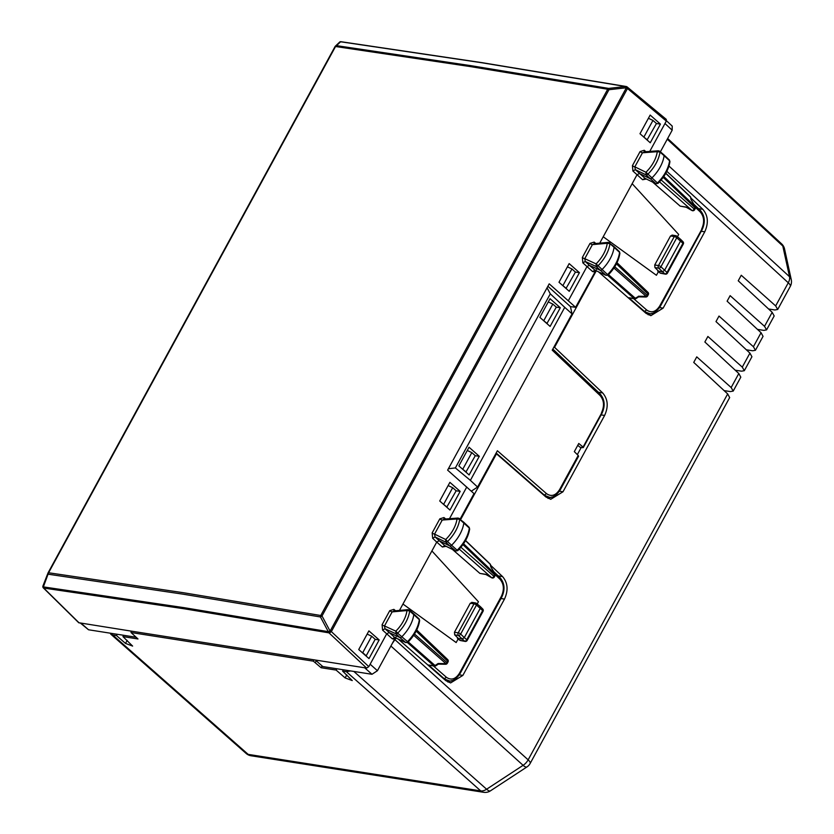 <?xml version="1.0" encoding="UTF-8"?>
<svg xmlns="http://www.w3.org/2000/svg" width="834" height="834" viewBox="0 0 834 834"><rect width="100%" height="100%" fill="white"/><g stroke="black" fill="none" stroke-linecap="round" stroke-linejoin="round"><path stroke-width="1.25" d="M690.917 198.023L702.812 209.303C708.087 215.495 708.733 223.001 704.751 231.81L663.134 308.132L650.864 315.659L646.069 313.365L598.551 271.874M652.063 313.344L648.164 314.783M596.268 270.831L554.568 347.319L602.68 392.939C607.955 399.132 608.601 406.638 604.619 415.447L563.002 491.768L550.732 499.295L545.936 497.001L496.491 453.821L460.66 519.54M490.653 565.296L502.548 576.575C507.823 582.768 508.469 590.274 504.487 599.083L462.87 675.404L450.6 682.931L445.804 680.638L398.287 639.146M396.004 638.104L392.334 643.4M724.089 390.593L730.428 391.584L733.211 391.073L731.157 387.539L696.755 356.869L693.732 362.404L727.675 393.919L528.141 759.847L395.087 639.793M735.213 370.192L741.551 371.182L744.335 370.671L742.281 367.127L707.878 336.467L704.866 342.003L738.799 373.517L731.157 387.539M746.336 349.79L752.675 350.78L755.458 350.27L753.404 346.725L719.002 316.065L715.989 321.59L749.922 353.116L742.281 367.127M757.46 329.378L763.798 330.379L766.582 329.868L764.528 326.323L730.136 295.653L727.112 301.189L761.046 332.714L753.404 346.725M768.583 308.976L774.932 309.977L777.715 309.456L775.662 305.922L741.259 275.251L738.236 280.787L772.169 312.312L764.528 326.323M554.568 347.319L553.849 347.205M777.705 309.477L790.298 286.375A9.727 2.846 -151.4 0 0 788.276 282.778A9.727 5.942 -47.5 0 0 789.527 276.711L668.951 166.039M774.171 315.961L772.169 312.312M755.448 350.28L763.047 336.342L761.046 332.714M744.324 370.682L751.924 356.754L749.922 353.116M733.201 391.094L740.801 377.156L738.799 373.517M729.667 397.568L727.675 393.919M451.799 680.617L447.9 682.056M496.491 453.821L495.771 453.706M551.899 497.001L548.032 498.419M581.246 447.431L577.336 454.603M579.432 272.655L569.163 263.607L558.999 282.267L569.257 291.316L579.432 272.655L575.429 272.072L566.015 288.46M566.463 288.533L561.928 284.853M560.302 307.746L550.033 298.708L539.859 317.358L550.117 326.417L560.302 307.746L556.299 307.162L552.817 304.076L548.272 301.929M556.299 307.173L546.885 323.55M547.323 323.623L542.798 319.954M575.429 272.072L571.957 268.975L567.412 266.838M648.414 118.282L652.959 120.419L656.452 123.495L647.059 139.966M647.434 140.018L642.983 136.359M371.703 636.227L362.738 652.668L366.178 655.837L375.185 639.313L371.703 636.227L367.148 634.09M460.17 491.382L449.901 482.344L439.726 500.994L449.985 510.054L460.17 491.382L456.167 490.799L452.685 487.702L448.139 485.565M456.167 490.799L446.753 507.187M447.191 507.26L442.666 503.59M479.3 456.292L469.031 447.243L458.867 465.904L469.125 474.953L479.3 456.292L475.297 455.708L471.825 452.612L467.28 450.475M475.297 455.708L465.883 472.096M466.331 472.169L461.796 468.489M571.957 268.975L563.013 285.374M552.817 304.076L543.883 320.475M652.959 120.419L643.994 136.849M350.614 670.932L346.381 671.693L342.597 671.099L343.316 669.785M362.738 652.668L361.727 652.178M452.685 487.702L443.751 504.111M471.825 452.612L462.88 469.01M342.597 671.099L352.25 680.575L345.13 677.917L346.798 674.873M322.091 665.939L321.121 667.732L336.133 670.088L345.13 677.917M321.121 667.732L313.334 661.143L131.021 632.516L137.985 638.969L122.963 636.603L132.616 646.079L125.507 643.421L127.164 640.376M109.921 633.131L112.726 634.997L116.51 635.591L125.507 643.421M336.133 670.088L336.853 668.774M314.053 659.83L313.334 661.143M131.021 632.516L131.741 631.192M122.963 636.603L123.682 635.289M116.51 635.591L117.219 634.278M649.759 151.413L666.314 121.055L627.283 88.341A1.949 0.573 -151.4 0 0 626.376 87.768L608.956 89.718A1.949 0.573 -151.4 0 0 607.694 89.248L320.746 615.502A1.949 0.573 28.6 0 1 322.007 615.972L608.956 89.718L608.653 88.404L625.531 86.517L481.354 62.675L340.626 41.763L336.519 45.651A1.949 1.835 -133.5 0 0 335.383 46.141A1.949 1.949 0 0 0 335.018 46.621L48.059 572.875A1.949 0.573 -151.4 0 1 48.581 572.76L183.146 592.682L320.746 615.502L320.444 616.962L328.283 631.651L184.168 607.684L43.368 586.896L48.581 572.76L335.539 46.506L470.042 66.543L607.694 89.248L608.653 88.404L471.012 65.688L336.519 45.651L335.539 46.506A1.949 0.573 -151.4 0 0 335.018 46.621A1.949 0.573 -151.4 0 0 334.997 46.683L48.111 572.812M340.626 41.763L339.229 42.67M340.001 41.846L340.366 41.7A1.949 1.949 0 0 1 340.908 41.7L481.833 62.633L626.23 86.517A1.949 1.949 0 0 1 627.137 86.934A1.949 1.157 129.7 0 1 627.283 88.341L625.531 86.517M395.274 637.708L405.574 642.441A1.783 1.074 -47.9 0 0 407.284 641.846A29.002 17.566 -47.9 0 0 419.293 619.662L419.638 620.475C418.48 628.19 414.571 635.456 407.909 642.274L405.866 642.628L399.861 637.499L389.071 632.547L386.663 633.913L368.805 666.658L366.626 668.086L130.438 630.994L131.386 631.838M136.057 637.239L88.55 629.774L80.502 623.154M130.438 630.994L78.73 622.727L43.285 587.834A1.949 1.199 134.5 0 0 43.722 588.053L43.191 586.479M680.179 239.139L680.575 240.974L664.552 270.352L662.373 271.78L658.662 271.196L656.431 275.283L603.211 236.762L632.162 183.678L678.688 234.469L677.458 236.731M658.662 271.196L654.951 267.599L654.721 264.972L658.485 265.556A1.949 0.573 -151.4 0 1 660.924 266.797L667.033 272.447A1.949 0.573 -151.4 0 1 667.429 273.156L683.317 244.018A1.949 0.573 -151.4 0 0 682.921 243.309L667.033 272.447A1.949 1.22 130.2 0 1 664.875 273.896L659.996 272.979L657.692 271.05M672.548 235.334L670.536 235.959L654.721 264.972M682.546 241.495A1.949 1.178 134.9 0 1 682.983 241.714A1.949 1.178 134.9 0 1 682.921 243.309L676.739 237.794A1.949 0.573 -151.4 0 0 674.299 236.554L670.536 235.959M680.617 239.358L676.697 236.095A1.949 1.199 129.7 0 1 676.739 237.794L660.924 266.797A1.949 1.157 134.4 0 1 658.704 268.194L664.875 273.896A1.949 1.376 -79.4 0 0 665.365 274.136A1.949 1.949 0 0 0 667.44 273.145M656.431 275.283L603.211 236.762L599.74 243.142M577.754 445.335L580.068 447.243L582.757 447.67L582.872 446.899L578.775 443.469L574.324 451.632L578.212 455.458L559.562 489.652A1.949 0.573 -151.4 0 1 559.968 490.371L578.598 456.208M649.363 313.542L643.733 311.322M628.794 297.738L634.695 298.843A1.949 1.439 -81.1 0 1 634.121 298.572L628.794 297.738L644.484 311.436L646.652 309.998C651.469 313.313 655.816 311.979 659.704 306.005L701.488 229.913M695.337 208.396L694.941 207.687L694.211 209.032A1.949 0.573 -151.4 0 1 694.607 209.741L695.337 208.396A1.949 1.949 0 0 0 695.295 206.467L695.212 206.561M663.822 176.485L695.202 206.488L691.063 199.618L690.5 197.032A1.949 1.418 -12.3 0 1 690.823 197.585L691.323 199.868M647.58 295.987L647.184 295.278A1.949 1.209 -48.6 0 1 646.183 296.372L645.839 296.998A1.949 1.949 0 0 0 647.58 295.987L648.31 294.642A1.949 0.573 -151.4 0 0 647.914 293.933L647.184 295.278L614.773 266.744M616.993 262.7L647.945 292.307A1.949 1.188 133.7 0 1 647.914 293.933L616.43 263.825M686.288 207.27L692.032 210.46A1.949 1.209 -48.6 0 0 694.211 209.032L661.185 179.967M659.527 181.854L691.928 210.408M652.626 182.083L680.148 206.123L686.226 207.259M638.552 296.383L635.31 298.249A1.949 0.615 56.8 0 0 636.061 298.551L638.635 296.862L645.839 296.998M582.757 447.67L601.366 413.528M578.025 456.344L578.212 455.458M655.993 183.73L658.036 183.376C664.74 176.61 668.701 169.354 669.942 161.619L669.368 160.003A1.783 1.074 132.1 0 1 669.587 160.806L664.104 155.687A29.169 17.66 132.1 0 1 651.854 177.976A1.949 1.178 132.1 0 1 649.988 178.601L639.417 173.462L636.988 174.817L632.162 183.678M669.368 160.003L663.864 154.811A1.949 1.178 132.1 0 1 663.864 154.811A1.949 1.178 132.1 0 1 664.104 155.687L659.965 152.069A29.044 17.587 132.1 0 1 647.768 174.264A1.824 1.105 132.1 0 1 646.016 174.859L655.701 183.532A1.783 1.074 132.1 0 0 657.411 182.959L645.964 172.252L646.016 174.859L635.331 169.667L632.912 171.033L642.649 179.737L645.068 178.372L655.962 183.709M657.89 182.959L657.411 182.959A29.002 17.566 132.1 0 0 669.587 160.806L669.942 161.619M583.31 447.566L601.929 413.424C605.401 405.96 604.786 399.444 600.073 393.867L600.042 395.483L552.233 350.165L572.03 313.855L570.446 306.61L575.606 307.298L596.247 269.778M496.147 453.008L544.341 495.083L546.52 493.645L497.387 450.756L477.58 487.056L470.386 480.374L564.733 307.35L572.03 313.855M619.902 253.192L619.328 251.607A1.783 1.074 132.1 0 1 619.558 252.389L614.064 247.271A29.169 17.66 132.1 0 1 601.992 269.58A1.949 1.178 132.1 0 1 600.126 270.237L589.336 265.275L594.986 270.185L592.588 271.561L594.882 271.936M619.328 251.607L613.824 246.405A1.949 1.178 132.1 0 1 613.824 246.405A1.949 1.178 132.1 0 1 614.064 247.271L609.935 243.664A29.044 17.587 132.1 0 1 597.905 265.879A1.824 1.105 132.1 0 1 596.154 266.494L605.838 275.168A1.783 1.074 132.1 0 0 607.548 274.574L596.091 263.878L596.154 266.494L585.249 261.48L584.759 258.676A1.949 0.573 28.6 0 1 582.351 257.466L590.013 243.403L594.162 242.1L594.83 243.935L592.421 244.612A1.949 0.573 28.6 0 1 590.013 243.403M608.017 274.594L607.548 274.574A29.002 17.566 132.1 0 0 619.558 252.389L619.902 253.202C618.745 260.917 614.835 268.183 608.174 275.001L606.141 275.366L594.986 270.185L606.13 275.356M609.049 242.652A1.824 1.105 132.1 0 1 609.685 242.83A1.824 1.105 132.1 0 1 609.935 243.664L607.235 243.288L609.049 242.652M593.912 243.674L608.32 242.371L613.803 246.384M564.733 307.35L550.304 293.839L455.374 467.926L470.386 480.374M659.725 151.235A1.824 1.105 132.1 0 1 659.965 152.069L657.275 151.684L659.1 151.058A1.824 1.105 132.1 0 1 659.715 151.225L663.843 154.79M643.984 151.851L658.38 150.777M660.434 124.11L650.166 115.071L639.991 133.721L650.249 142.781L660.434 124.11L656.431 123.526M575.606 307.298L549.21 283.841L447.629 470.136L474.014 493.613L460.128 519.082M547.896 286.26L570.446 306.61M547.041 287.813L550.304 293.839M448.379 468.75L455.374 467.926M640.085 151.569L644.234 150.276L644.88 152.111L642.493 152.789A1.949 0.573 28.6 0 1 640.085 151.569L632.422 165.632L632.912 171.033M632.422 165.632A1.949 0.573 28.6 0 0 634.83 166.852L645.964 172.252A27.105 16.409 132.1 0 0 657.275 151.684L642.493 152.789L634.83 166.852L635.331 169.667L645.068 178.372L655.972 183.709M568.35 300.699L586.928 266.64L589.336 265.275L585.249 261.48L582.851 262.856L582.351 257.466M660.392 151.809L672.173 130.198L672.225 126.101L666.46 120.742M666.314 121.055L666.293 119.387L627.137 86.934A1.949 1.157 129.7 0 0 626.751 86.767L625.844 86.517L626.751 86.767M399.476 610.415L436.724 542.09L432.658 538.305L435.067 536.94L434.566 534.114A1.949 0.573 28.6 0 1 432.158 532.905L432.658 538.305M449.495 518.685L466.759 487.014M368.993 658.589L379.168 639.928L368.899 630.879L358.735 649.54L368.993 658.589M328.283 631.651L330.097 631.119L626.376 87.768L626.125 86.58M627.356 88.769L331.348 631.609L328.773 631.911M456.167 642.555L402.947 604.035L456.167 642.555L458.398 638.469L454.686 634.872L454.457 632.245L470.282 603.232L472.284 602.607M479.915 606.412L480.311 608.247L464.298 637.624L466.769 639.72A1.949 0.573 -151.4 0 1 467.165 640.429L483.053 611.291A1.949 0.573 -151.4 0 0 482.657 610.582L466.769 639.72A1.949 1.22 130.2 0 1 464.611 641.169L459.732 640.251L457.428 638.323M454.457 632.245L458.22 632.829A1.949 0.573 -151.4 0 1 460.66 634.069L464.298 637.624L462.109 639.053L458.398 638.469M431.897 550.951L478.424 601.741L477.194 603.993M482.281 608.768A1.949 1.178 134.9 0 1 482.719 608.987A1.949 1.178 134.9 0 1 482.657 610.582L476.475 605.057A1.949 0.573 -151.4 0 0 474.035 603.826L470.282 603.232M443.469 678.595L449.099 680.805M459.284 674.101L459.44 673.267C455.552 679.251 451.204 680.586 446.388 677.271L444.22 678.709L428.53 665.011L434.431 666.116A1.949 1.949 0 0 0 435.775 665.834M416.166 631.098L447.649 661.206A1.949 0.573 -151.4 0 1 448.046 661.915L447.316 663.259A1.949 1.949 0 0 1 445.564 664.271L445.919 663.645L413.685 635.279M447.316 663.259L446.92 662.55A1.949 1.209 131.4 0 1 445.919 663.645L438.121 663.499L435.046 665.522L408.243 641.93M494.948 573.823L463.558 543.758M491.08 567.214L495.031 573.74A1.949 1.949 0 0 1 495.073 575.668L494.677 574.96A1.949 1.188 -46.3 0 0 494.937 573.75L490.799 566.891L490.236 564.305L465.497 540.651M495.073 575.668L494.343 577.013A1.949 0.573 -151.4 0 0 493.947 576.304A1.949 1.209 131.4 0 1 491.768 577.733L486.024 574.543M491.664 577.681L459.263 549.126M452.362 549.356L479.884 573.396L485.961 574.532M414.508 634.017L446.92 662.55L447.649 661.206A1.949 1.188 -46.3 0 0 447.681 659.579L416.729 629.972M428.53 665.011L433.857 665.845A1.949 1.439 98.9 0 0 434.431 666.116M445.575 664.271L438.371 664.135L435.796 665.824A1.949 0.615 -123.2 0 1 435.046 665.522A1.949 1.209 -48.6 0 1 433.857 665.845L407.451 642.597M491.059 567.141L490.569 564.868A1.949 1.418 167.7 0 0 490.236 564.305A1.949 1.188 133.7 0 0 490.006 563.878L465.57 540.515M543.622 494.979L549.22 497.189M364.687 667.784L371.985 674.289L377.437 670.713L394.618 639.209L392.324 638.823L394.722 637.457L384.985 628.753L395.889 633.757A1.824 1.105 -47.9 0 0 397.651 633.152L395.827 631.15L395.889 633.757L399.861 637.499A1.949 1.178 -47.9 0 0 401.727 636.853A29.169 17.66 -47.9 0 0 413.8 614.543A1.949 1.178 -47.9 0 0 413.56 613.678A1.949 1.178 -47.9 0 0 413.539 613.657L419.064 618.88A1.783 1.074 -47.9 0 1 419.293 619.662L409.671 610.936A1.824 1.105 -47.9 0 0 409.421 610.102L413.539 613.657M407.753 641.867L397.651 633.152A29.044 17.587 -47.9 0 0 409.671 610.936L406.971 610.551L408.785 609.925M455.729 551.003L449.724 545.874A1.949 1.178 -47.9 0 0 451.59 545.238A29.169 17.66 -47.9 0 0 463.84 522.96A1.949 1.178 -47.9 0 0 463.6 522.084A1.949 1.178 -47.9 0 0 463.579 522.063L469.104 527.276A1.783 1.074 -47.9 0 1 469.323 528.078L459.701 519.342A1.824 1.105 -47.9 0 0 459.461 518.508M445.314 545.895L455.437 550.805A1.783 1.074 -47.9 0 0 457.147 550.231L447.504 541.537A29.044 17.587 -47.9 0 0 459.701 519.342L457.011 518.957L458.836 518.321M457.626 550.231L457.147 550.231A29.002 17.566 -47.9 0 0 469.323 528.078L469.104 527.276M445.752 542.131A1.824 1.105 -47.9 0 0 447.504 541.537L445.7 539.525L445.752 542.131L449.724 545.874L439.153 540.734L436.724 542.09L442.385 547.01L444.803 545.644L435.067 536.94L445.752 542.131M463.579 522.063L458.116 518.039M393.648 610.936L408.014 609.644L409.421 610.102M379.168 639.928L375.175 639.344M477.58 487.056L471.325 491.163M315.356 660.038L322.8 666.564L371.985 674.289M394.618 639.209L395.983 637.051M384.985 628.753L384.495 625.948A1.949 0.573 28.6 0 1 382.087 624.739L382.587 630.129L384.985 628.753M389.749 610.676A1.949 0.573 28.6 0 0 392.157 611.885L384.495 625.948L395.827 631.15A27.105 16.409 -47.9 0 0 406.971 610.551L392.157 611.885L394.576 611.207L393.898 609.373L389.749 610.676L382.087 624.739M445.669 518.977L443.969 517.549L444.616 519.384L442.239 520.051A1.949 0.573 28.6 0 1 439.82 518.842L432.158 532.905M366.626 668.086L328.982 632.86A1.949 1.126 -46.9 0 0 331.004 631.692A1.949 0.573 28.6 0 0 330.097 631.119L322.007 615.972L320.444 616.962L182.855 594.142L48.299 574.219A1.949 1.178 21.2 0 1 47.955 573.094L42.868 586.177A1.949 1.949 0 0 0 43.285 587.834M704.751 231.81L701.248 231.268M663.134 308.132L659.611 307.579M698.496 208.615L702.812 209.303M775.662 305.922L788.276 282.778L666.846 171.324M346.381 671.693L480.738 790.903L248.167 754.374L246.145 753.456A9.727 9.727 0 0 0 251.065 755.771L483.626 792.3A9.727 7.193 -81.1 0 1 480.738 790.903A9.727 5.942 -48.4 0 0 486.608 789.225L523.106 765.32A9.727 5.963 -47.9 0 0 528.141 759.847A9.727 2.846 28.6 0 1 530.163 763.444L729.677 397.557M353.845 671.443L486.608 789.225A9.727 3.075 56.8 0 0 490.465 790.83L526.963 766.926A9.727 3.075 56.8 0 1 523.106 765.32L390.896 646.037M459.346 674.852L462.87 675.404M504.487 599.083L500.984 598.541M498.232 575.887L502.548 576.575M559.478 491.216L563.002 491.768M604.619 415.447L601.116 414.905M598.385 392.261L602.68 392.939M790.298 286.375A9.727 9.727 0 0 0 791.257 279.64A9.727 7.099 167.6 0 0 789.527 276.711L782.803 246.02L667.263 139.205M791.257 279.64L784.544 248.949A9.727 7.099 167.6 0 0 782.803 246.02A9.727 5.89 -47.2 0 0 781.646 243.893L667.648 138.507M251.065 755.771A9.727 7.193 -81.1 0 1 248.167 754.374L112.726 634.997M316.253 660.82L315.262 662.634M340.126 41.773A1.949 1.949 0 0 0 339.626 42.117L335.383 46.141A1.949 1.835 -133.5 0 0 335.049 46.568M341.492 41.971L340.543 41.71M42.951 586.021L48.038 572.937M81.106 623.248L88.55 629.774M79.167 622.935L43.722 588.053L184.689 608.862L328.982 632.86L328.502 631.828M654.951 267.599L658.704 268.194A1.949 1.439 98.9 0 1 658.485 265.556L674.299 236.554A1.949 1.439 98.9 0 1 675.749 235.668L671.995 235.073M676.301 235.918A1.949 1.199 129.7 0 1 676.697 236.095A1.949 1.949 0 0 0 675.749 235.668A1.949 1.439 98.9 0 1 676.301 235.918M695.577 207.51L700.164 211.867L700.206 210.241C704.918 215.818 705.533 222.344 702.051 229.798L660.111 306.724A1.949 0.573 -151.4 0 0 659.704 306.005M700.164 211.867C704.198 216.6 704.688 222.344 701.644 229.079M633.704 298.687L646.652 309.998M691.063 199.618L695.202 206.488A1.949 1.188 133.7 0 1 694.941 207.687L663.207 177.35M613.949 268.006L646.183 296.372L638.385 296.226M686.017 207.04L680.148 206.123M690.823 197.575A1.949 1.949 0 0 0 690.271 196.605A1.949 1.188 -46.3 0 1 690.5 197.032L665.761 173.378M607.715 275.335L634.121 298.572A1.949 1.209 131.4 0 0 635.31 298.249L608.507 274.657M600.042 395.483C604.077 400.226 604.567 405.96 601.523 412.705M546.52 493.645C551.326 496.96 555.673 495.625 559.562 489.652M607.235 243.288A27.105 16.409 132.1 0 1 596.091 263.878L584.759 258.676L592.421 244.612L607.235 243.288M644.234 150.276L645.933 151.705M646.319 179.029L642.649 179.737M582.851 262.856L592.588 271.561M594.162 242.1L595.841 243.497M664.969 123.505L672.173 130.198M368.805 666.658L331.348 631.609M392.324 638.823L382.587 630.129M395.577 610.769L393.898 609.373M443.969 517.549L439.82 518.842M454.686 634.872L458.439 635.466A1.949 1.157 134.4 0 0 460.66 634.069L476.475 605.057A1.949 1.199 129.7 0 0 476.433 603.368A1.949 1.199 129.7 0 0 476.037 603.191A1.949 1.439 98.9 0 0 474.035 603.826L458.22 632.829A1.949 1.439 98.9 0 0 458.439 635.466L464.611 641.169A1.949 1.376 -79.4 0 0 465.101 641.409A1.949 1.949 0 0 0 467.176 640.418M448.442 680.732C451.976 681.816 455.781 679.574 459.847 673.987L501.787 597.071A1.949 0.573 -151.4 0 0 501.38 596.352L459.44 673.267M501.38 596.352C504.424 589.617 503.934 583.873 499.9 579.14L499.941 577.514L493.801 571.697M499.9 579.14L495.313 574.782M446.388 677.271L433.44 665.959M460.921 547.24L493.947 576.304L494.677 574.96L462.943 544.623M479.884 573.396L485.753 574.313M445.7 539.525A27.105 16.409 -47.9 0 0 457.011 518.957L442.239 520.051L434.566 534.114L445.7 539.525M446.054 546.301L442.385 547.01M370.14 664.208L377.437 670.713M774.181 315.94L766.582 329.878M526.963 766.926A9.727 9.727 0 0 0 530.163 763.444M784.544 248.949A9.727 9.727 0 0 0 781.635 243.882M483.626 792.3A9.727 9.727 0 0 0 490.465 790.83M246.145 753.456L110.693 634.08M683.307 244.028A1.949 1.949 0 0 0 682.983 241.714L680.627 239.358M665.365 274.136L660.497 273.218M648.727 313.459L645.923 313.021M660.111 306.724C656.077 312.281 652.271 314.533 648.706 313.459M694.065 204.424L700.206 210.241M648.299 294.663A1.949 1.949 0 0 0 647.924 292.275M691.928 210.502A1.949 1.949 0 0 0 694.618 209.73M686.184 207.228L691.939 210.502M665.834 173.243L690.271 196.605M634.695 298.843A1.949 1.949 0 0 0 636.04 298.562M600.073 393.867L552.827 349.071M658.339 150.777L659.715 151.225M465.101 641.409L460.232 640.491M483.042 611.301A1.949 1.949 0 0 0 482.719 608.987L480.363 606.631M480.301 606.579L476.433 603.368A1.949 1.949 0 0 0 475.484 602.94L471.731 602.346M448.463 680.732L445.658 680.294M501.787 597.071C505.268 589.607 504.653 583.091 499.941 577.514M485.92 574.501L491.674 577.774A1.949 1.949 0 0 0 494.353 576.992M448.035 661.925A1.949 1.949 0 0 0 447.649 659.548M490.559 564.837A1.949 1.949 0 0 0 490.006 563.878M559.968 490.371C555.903 495.949 552.108 498.19 548.574 497.106L545.79 496.678M419.638 620.465L419.064 618.88M455.698 550.982L457.772 550.649C464.475 543.883 468.437 536.627 469.678 528.892M405.866 642.628L394.993 637.635M458.085 518.05L443.719 519.113M455.708 550.982L445.054 545.811"/></g></svg>
